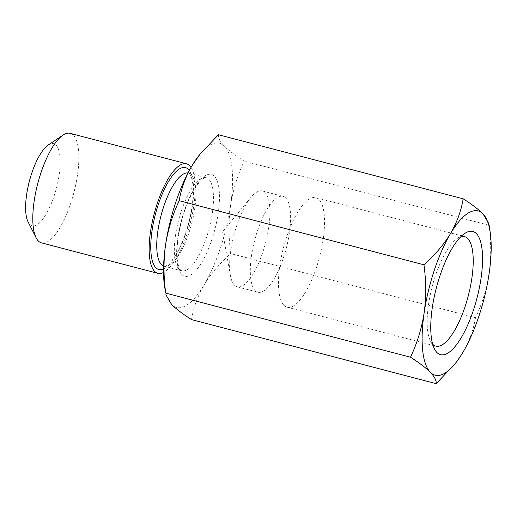 <?xml version="1.0" encoding="UTF-8"?>
<svg xmlns="http://www.w3.org/2000/svg" width="517" height="517" viewBox="0 0 517 517"><rect width="100%" height="100%" fill="white"/><g stroke="black" fill="none" stroke-linecap="round" stroke-linejoin="round"><path stroke-width="0.39" stroke-dasharray="2.58 1.94" d="M432.677 344.232A56.611 18.618 -75.3 0 1 432.619 344.173A56.611 18.618 -75.3 0 1 430.474 341.058A56.611 18.618 -75.3 0 1 432.18 286.651A56.611 18.618 -75.3 0 1 457.358 238.382A56.611 18.618 -75.3 0 1 460.834 236.702M283.923 305.237A56.611 18.618 104.7 0 0 287.148 307.195A56.611 18.618 104.7 0 0 318.02 262.462A56.611 18.618 104.7 0 0 319.06 199.62A56.611 18.618 104.7 0 0 315.835 197.662A56.611 18.618 104.7 0 0 284.964 242.389A56.611 18.618 104.7 0 0 283.923 305.237M48.268 144.973A42.459 13.965 -75.3 0 1 59.836 155.727A42.459 13.965 -75.3 0 1 54.052 196.156A42.459 13.965 -75.3 0 1 28.105 221.98M70.163 133.328A56.611 18.618 -75.3 0 1 70.7 203.355A56.611 18.618 -75.3 0 1 41.476 242.861M191.038 167.366A56.611 18.618 -75.3 0 1 187.07 233.833A56.611 18.618 -75.3 0 1 163.521 272.433M164.6 286.592A84.917 27.924 104.7 0 0 171.702 304.552A84.917 27.924 104.7 0 0 204.209 284.77A84.917 27.924 104.7 0 0 230.556 205.559A84.917 27.924 104.7 0 0 224.404 146.13A84.917 27.924 104.7 0 0 198.916 155.546M218.439 134.724C218.193 137.845 220.184 141.645 224.404 146.13C228.941 150.647 235.545 155.662 244.218 161.162C237.581 175.089 233.031 189.888 230.556 205.559C228.449 221.366 228.514 237.381 230.756 253.588C219.912 263.205 211.065 273.596 204.209 284.77C197.707 296.073 193.474 307.673 191.516 319.584M454.818 364.084L462.812 352.491C469.313 341.194 473.546 329.587 475.498 317.684C482.135 303.757 486.691 288.951 489.16 273.28C491.266 257.472 491.202 241.465 488.959 225.25L488.843 223.654M475.498 317.684L230.756 253.588M488.959 225.25L244.218 161.162M285.83 198.095A49.535 16.292 -75.3 0 1 284.919 253.084A49.535 16.292 -75.3 0 1 257.912 292.221A49.535 16.292 -75.3 0 1 255.088 290.509A49.535 16.292 -75.3 0 1 255.999 235.519A49.535 16.292 -75.3 0 1 283.006 196.376A49.535 16.292 -75.3 0 1 285.83 198.095M234.401 285.087A49.535 16.292 104.7 0 0 237.225 286.806A49.535 16.292 104.7 0 0 264.232 247.669A49.535 16.292 104.7 0 0 265.143 192.673A49.535 16.292 104.7 0 0 262.319 190.96A49.535 16.292 104.7 0 0 250.861 197.436A49.535 16.292 104.7 0 0 230.414 275.542A49.535 16.292 104.7 0 0 234.401 285.087M208.842 179.367A48.12 15.827 -75.3 0 1 206.561 237.232A48.12 15.827 -75.3 0 1 181.725 270.805A48.12 15.827 -75.3 0 1 178.979 269.144A48.12 15.827 -75.3 0 1 181.26 211.279A48.12 15.827 -75.3 0 1 206.102 177.706A48.12 15.827 -75.3 0 1 208.842 179.367M181.713 274.449A52.65 17.313 104.7 0 0 211.892 239.533A52.65 17.313 104.7 0 0 214.387 176.226A52.65 17.313 104.7 0 0 184.207 211.143A52.65 17.313 104.7 0 0 181.713 274.449M189.338 170.403A52.65 17.313 -75.3 0 1 186.03 232.76A52.65 17.313 -75.3 0 1 163.534 268.95M163.598 266.029A48.12 15.827 104.7 0 0 164.141 266.203A48.12 15.827 104.7 0 0 188.976 232.624A48.12 15.827 104.7 0 0 188.518 173.098A48.12 15.827 104.7 0 0 187.968 172.988M287.148 307.195L435.844 346.132M181.725 270.805L180.821 270.204C179.179 268.84 177.977 264.691 177.221 257.757C176.801 252.212 177.079 245.775 178.061 238.44C180.588 221.257 185.37 205.953 192.408 192.511C203.704 173.363 206.826 178.494 206.102 177.706L188.518 173.098C188.498 172.801 191.865 173.906 193.028 186.198C193.81 199.64 191.426 215.046 185.874 232.417C181.273 245.846 176.219 255.689 170.72 261.925C167.01 265.467 164.82 266.888 164.141 266.203L181.725 270.805M315.835 197.662L464.531 236.599M430.474 341.058L434.474 348.969M457.358 238.382L464.718 233.451M237.225 286.806L257.912 292.221M250.861 197.436L222.581 231.765L230.414 275.542M262.319 190.96L283.006 196.376"/><path stroke-width="0.78" d="M436.891 352.465A63.688 20.945 104.7 0 0 473.398 310.232A63.688 20.945 104.7 0 0 476.416 233.652A63.688 20.945 104.7 0 0 464.718 233.451A63.688 20.945 104.7 0 0 436.393 287.749A63.688 20.945 104.7 0 0 434.474 348.969A63.688 20.945 104.7 0 0 436.891 352.465M460.834 236.702A56.611 18.618 -75.3 0 1 464.531 236.599A56.611 18.618 -75.3 0 1 467.756 238.557A56.611 18.618 -75.3 0 1 466.715 301.405A56.611 18.618 -75.3 0 1 435.844 346.132A56.611 18.618 -75.3 0 1 432.677 344.232M163.521 272.433A56.611 18.618 -75.3 0 1 157.847 273.331L41.476 242.861A56.611 18.618 -75.3 0 1 36.106 237.788L28.105 221.98A42.459 13.965 -75.3 0 1 31.731 173.26A42.459 13.965 -75.3 0 1 48.268 144.973L62.99 135.111A56.611 18.618 -75.3 0 1 70.163 133.328L186.534 163.799A56.611 18.618 -75.3 0 1 191.038 167.366M36.106 237.788A56.611 18.618 -75.3 0 1 40.94 172.827A56.611 18.618 -75.3 0 1 62.99 135.111M157.847 273.331A56.611 18.618 -75.3 0 1 157.31 203.304A56.611 18.618 -75.3 0 1 186.534 163.799M199.885 154.312L198.916 155.546A84.917 27.924 104.7 0 0 191.891 165.905A84.917 27.924 104.7 0 0 165.543 245.116A84.917 27.924 104.7 0 0 164.6 286.592L165.744 293.145C163.501 276.892 163.437 260.885 165.543 245.116C168.025 229.406 172.575 214.607 179.205 200.712C181.17 188.776 185.403 177.176 191.891 165.905L199.885 154.312L218.439 134.724L463.187 198.812C461.216 210.749 456.989 222.349 450.494 233.626A84.917 27.924 104.7 0 0 424.147 312.837A84.917 27.924 104.7 0 0 430.306 372.266A84.917 27.924 104.7 0 0 455.787 362.85A84.917 27.924 104.7 0 0 462.812 352.491A84.917 27.924 104.7 0 0 489.16 273.28A84.917 27.924 104.7 0 0 490.11 231.803A84.917 27.924 104.7 0 0 483.001 213.844A84.917 27.924 104.7 0 0 450.494 233.626C443.618 244.825 434.771 255.217 423.946 264.807C426.189 281.054 426.254 297.068 424.147 312.837C421.665 328.541 417.109 343.346 410.485 357.234C419.074 362.669 425.678 367.684 430.306 372.266C434.493 376.699 436.484 380.506 436.264 383.672L455.787 362.85M436.264 383.672L191.516 319.584C182.844 314.084 176.239 309.076 171.702 304.552L165.86 294.742M490.11 231.803L488.843 223.654L483.001 213.844C478.38 209.256 471.775 204.247 463.187 198.812M423.946 264.807L179.205 200.712M410.485 357.234L165.744 293.145M163.534 268.95A52.65 17.313 -75.3 0 1 158.351 204.37A52.65 17.313 -75.3 0 1 189.338 170.403M187.968 172.988A48.12 15.827 104.7 0 0 163.676 206.677A48.12 15.827 104.7 0 0 163.598 266.029"/></g></svg>
